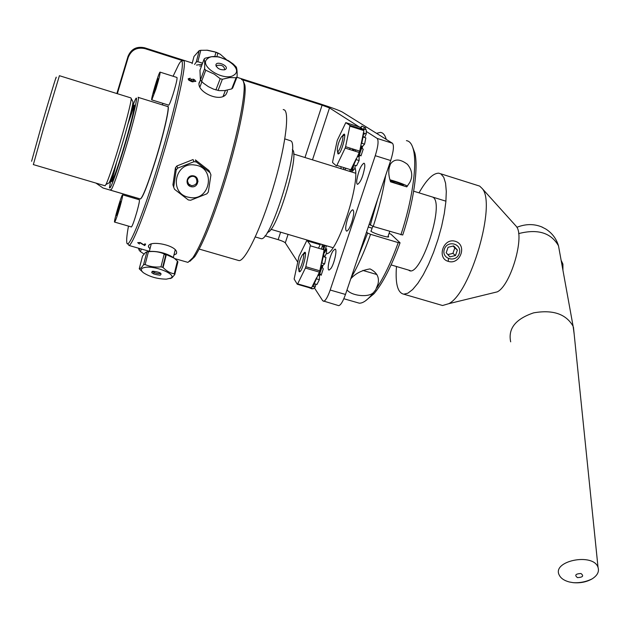 <?xml version="1.0" encoding="UTF-8"?>
<svg xmlns="http://www.w3.org/2000/svg" width="630" height="630" viewBox="0 0 630 630"><rect width="100%" height="100%" fill="white"/><g stroke="black" fill="none" stroke-linecap="round" stroke-linejoin="round"><path stroke-width="0.94" d="M283.201 109.526L284.516 109.998C289.816 113.636 284.839 149.365 272.814 189.063C260.859 228.784 245.44 260.749 239.116 260.639L237.77 260.245M284.831 138.883L290.895 140.892C300.234 145.648 270.979 241.7 261.174 238.675L260.253 238.4M292.367 149.617L292.391 149.641C300.195 153.933 276.2 233.297 267.451 232.242M119.968 206.845C122.094 199.19 122.96 195.182 122.551 194.82C121.385 194.867 113.132 223.351 114.652 222.091C115.605 220.791 117.377 215.704 119.968 206.845M120.086 202.332L120.85 201.427L119.353 207.577L117.093 214.617L116.353 215.444L120.086 202.332L120.59 202.482M131.331 226.934L131.442 226.965C132.513 225.698 134.332 220.642 136.907 211.798C139.01 204.167 139.805 200.151 139.301 199.757L122.645 194.843M117.841 209.317L118.716 209.57M155.893 89.098C158.996 78.892 160.374 73.237 160.036 72.119C158.847 72.088 150.255 101.091 151.806 99.886L155.893 89.098M157.965 78.593L155.893 87.759L153.838 93.46L153.862 91.689L157.965 78.593M155.917 84.294L156.783 84.562M153.862 91.689L154.413 91.862M168.635 105.131L168.738 105.163C169.462 104.556 170.887 100.989 172.998 94.461C176.109 84.286 177.432 78.624 176.959 77.474L160.122 72.143M390.521 181.007L390.482 180.739C391.789 180.385 405.051 185.047 403.153 185.196C399.034 184.472 394.821 183.078 390.521 181.007M350.752 278.822C355.383 273.522 361.809 270.223 370.023 268.916C377.039 272.388 379.662 277.539 377.898 284.35L375.669 289.863L371.409 295.186C366.652 300.683 362.589 303.345 359.21 303.164L356.871 302.487M389.064 233.399L390.931 234.187L400.058 242.81L398.223 242.613C391.435 261.434 384.316 276.507 376.882 287.831M398.223 242.613L370.566 234.313L367.644 233.068L366.573 231.974M351.193 277.531C357.895 266.246 364.353 251.843 370.566 234.313M406.767 186.866L390.553 181.842C388.245 174.864 388.206 168.935 390.442 164.052C394.27 158.65 399.924 158.721 407.39 164.265C412.201 170.124 413.004 176.172 409.791 182.416L406.767 186.866M389.915 179.778C397.223 181.818 403.074 183.921 407.46 186.063M368.251 227.005L372.109 228.17M388.119 236.187C392.12 239.109 372.921 233.454 370.842 231.092L371.322 230.509M369.211 224.162L373.228 226.453L402.727 235.014C413.587 202.261 418.501 167.793 414.871 153.066L412.619 147.089M365.699 300.683L374.039 293.682C382.867 283.091 391.545 266.136 400.058 242.81M367.644 233.068L358.116 257.016M359.005 152.413L360.62 149.735M377.685 134.056L380.756 135.97M377.74 198.907L370.29 225.225M406.421 140.655C409.736 141.033 412.099 144.215 413.508 150.208C417.233 165.336 412.122 200.962 400.893 234.809M373.228 226.453C379.039 208.443 383.19 191.433 385.67 175.423M386.261 139.403C384.993 134.977 383.048 132.639 380.418 132.387L376.527 133.339M373.779 292.225C369.07 298.124 350.784 295.753 347.051 289.792M376.929 274.546L362.841 270.427M561.393 260.812L562.913 264.112L562.937 270.16M448.206 261.348C460.018 265.332 467.806 244.983 455.222 241.274C443.229 237.534 436.629 258.339 448.206 261.348L448.458 258.741M396.475 266.498C395.199 283.618 397.625 292.848 403.751 294.178L407.886 293.186L412.65 289.54L417.84 283.342L423.226 274.814L428.55 264.324L433.558 252.346L437.984 239.455L441.63 226.288L444.3 213.491L445.875 201.679L446.3 191.425L445.567 183.18L443.74 177.282L440.929 173.935L438.858 173.195C433.164 173.029 426.549 179.581 419.021 192.851M432.912 197.206C445.426 203.506 419.808 280.019 408.626 270.105M440.449 304.896L442.551 305.511L448.765 303.691C470.689 293.021 496.574 203.577 482.147 188.472L479.666 186.102L440.591 173.746M492.896 292.926L497.283 291.855C510.812 285.39 525.121 235.896 516.246 226.304L515.301 225.257M444.363 249.189C447.615 239.494 462.648 243.991 459.231 253.607C455.986 263.253 440.976 258.836 444.363 249.189M455.498 255.52L449.915 256.882L446.205 252.764L448.095 247.275L453.695 245.913L457.396 250.039L455.498 255.52L452.923 253.37L454.797 247.929L453.112 246.054M457.396 250.039L454.797 247.929M447.867 254.607L452.923 253.37M577.458 577.623C574.387 575.182 575.552 573.812 580.962 573.505C584.018 575.946 582.852 577.316 577.458 577.623M569.331 581.978C564.252 580.632 560.897 578.356 559.283 575.159C551.478 560.92 593.287 552.384 598.035 567.394C599.382 571.678 597.398 575.513 592.082 578.899C586.546 582.033 580.238 583.285 573.158 582.655L569.331 581.978M562.952 270.341L561.96 263.458M510.678 341.838C507.906 328.632 515.553 318.969 533.618 312.858C552.856 309.48 566.024 313.953 573.111 326.261L574.182 334.27M518.624 233.612C537.705 228.666 550.998 232.73 558.495 245.81L559.66 252.213M516.868 227.304C525.869 223.721 534.46 223.713 542.65 227.304M192.292 63.024L144.64 47.801C136.639 46.092 131.087 48.99 127.985 56.487L116.865 93.547M127.985 56.487L128.213 57.432L117.33 93.697M333.152 250.74L334.987 249.118C337.546 248.677 334.404 263.631 330.892 268.514L329.112 270.065C326.568 270.443 329.663 255.693 333.152 250.74M356.824 179.912C358.565 170.832 360.919 165.257 363.904 163.194C364.715 163.335 364.975 164.784 364.683 167.548C362.943 176.684 360.58 182.283 357.596 184.338C356.777 184.188 356.517 182.716 356.824 179.912M354.95 167.43C360.714 183.275 336.696 255.087 326.269 253.717M322.229 246.802L322.111 244.464M344.76 169.848L345.941 168.241M366.384 131.512L377.165 138.419C378.795 140.561 378.157 146.325 375.26 155.697L390.695 160.54C393.592 151.192 394.175 145.428 392.451 143.254L342.24 111.982C338.948 110.281 331.482 107.541 319.851 103.769L236.911 77.27M265.01 235.777L278.169 239.66C282.004 240.857 284.382 241.92 285.295 242.857L297.636 261.946M314.449 287.941L322.765 300.801L338.696 305.644C340.696 305.251 342.956 301.518 345.476 294.446L330.191 290.028C327.687 297.124 325.474 300.88 323.552 301.305M375.26 155.697L330.191 290.028M312.488 159.847L329.506 107.911L359.139 126.874M322.544 257.607L322.757 259.017M321.938 265.191L318.182 275.318M315.142 243.219L315.331 242.456M319.363 243.652L319.103 244.393M344.13 167.682L343.114 169.336M340.932 168.659L341.035 166.722M361.974 139.923L362.163 141.561M361.589 146.034L357.927 156.531M356.304 159.043L355.84 159.484M355.32 151.255L355.698 149.861M351.697 222.563C349.784 227.95 348.099 230.8 346.634 231.131C345.106 230.06 345.468 225.808 347.705 218.389C349.611 213.011 351.304 210.144 352.784 209.798C354.312 210.845 353.95 215.106 351.697 222.563M329.506 107.911L322.08 105.186L304.991 157.524M128.213 57.432C131.355 49.857 136.962 46.935 145.042 48.652L183.046 60.787C188.488 57.102 176.841 110.848 159.225 167.58C145.695 211.609 132.536 244.912 128.993 245.464L149.349 251.307M242.558 79.789L322.08 105.186M110.604 190.228L102.981 187.984L95.949 183.086M110.793 190.284L134.899 197.395M390.695 160.54L345.476 294.446M338.271 305.526L338.696 305.644M305.392 253.055L303.258 254.402M298.455 268.482C298.557 263.734 299.864 259.198 302.368 254.898C306.479 250.22 299.967 273.459 298.494 268.695L298.455 268.482M341.389 136.954L341.515 136.797C345.854 132.072 338.68 155.783 337.302 150.743C337.334 146.231 338.696 141.632 341.389 136.954M337.562 151.263L338.759 153.689M344.642 134.954L342.444 136.3M356.296 158.54L350.831 169.761L336.861 165.422L345.145 148.074L359.25 152.491L353.737 164.926L356.533 165.8L359.108 160.548L359.092 156.894L359.84 155.035L360.982 155.893L363.219 149.2L362.061 148.373L362.604 146.357L364.581 144.152L365.841 137.899L363.037 137.009L361.77 143.262L364.581 144.152M356.304 159.673L359.108 160.548M365.723 127.882L361.864 126.173L365.723 127.882L365.203 129.457M361.045 127.953L363.864 129.756L349.863 125.315L345.791 122.637L359.565 127.008L361.045 127.953L361.636 126.173L362.534 126.465M345.791 122.637L337.263 140.372L332.616 161.737L332.601 162.579L336.428 165.918L336.861 165.422M349.729 149.507L350.028 148.081M361.77 143.262L361.163 143.955L359.706 151.121L345.602 146.696L349.863 126.15L363.872 130.591L363.518 132.985L366.314 133.867L366.258 129.796L363.478 128.906L363.541 129.552M363.589 130.505L363.549 129.662L363.282 130.41M362.604 146.357L360.785 145.782M345.602 146.696L345.145 148.074M349.863 125.315L349.863 126.15M337.53 151.231L337.94 153.814C341.35 155.862 348.611 126.039 342.224 136.269M357.36 156.358L359.092 156.894M363.565 132.087L361.163 143.955M364.274 127.425L363.754 128.993M360.769 128.78L360.517 129.528M358.966 128.205L358.509 128.803L358.816 128.158M359.872 127.213L361.297 127.189M350.241 169.572L349.894 170.628L351.138 171.675L353.036 165.966L353.58 165.753L352.477 171.163L354.674 168.777L355.351 165.43M352.69 148.916L352.501 149.538L353.485 150.68M364.557 133.316L364.014 134.426L363.975 133.127M364.55 137.49L366.314 133.867M354.186 149.389L353.792 150.783M353.367 164.556L354.123 164.225M358.746 156.791L362.281 146.255M363.612 137.19L363.061 134.584M311.078 288.201L313.26 288.831L315.244 287.036L312.48 286.24L311.503 287.871L297.659 283.87L305.392 268.057L319.371 272.136L314.173 283.681L316.953 284.484L319.355 279.696L319.473 275.688L320.19 273.932L321.135 275.302L323.3 268.813L322.339 267.474L322.883 265.466L324.663 263.797L325.978 257.426L323.198 256.607L321.875 262.978L324.663 263.797M316.575 278.893L319.355 279.696M311.503 288.32L312.212 288.524M323.025 249.551L323.93 245.22L321.93 247.188L321.528 249.11M325.025 245.33L323.568 249.708M324.615 257.024L326.529 253.189L326.639 248.7L324.537 252.929L324.379 252L326.245 246.409L325.852 245.574M315.244 287.036L315.843 284.161M314.323 283.72L313.724 286.603M314.457 281.957L315.276 281.649M319.119 275.586L322.568 265.372M324.041 256.851L323.607 252.52M321.875 262.978L321.324 263.498L319.812 270.805L305.834 266.726L310.267 245.779L310.299 244.865L306.936 240.266L298.974 256.394L294.131 279.019L297.266 284.24L311.102 288.233L311.015 287.729M314.386 283.311L313.858 283.154M317.827 275.216L319.473 275.688M322.883 265.466L321.032 264.923M308.787 287.564L312.094 288.886M297.659 283.87L297.266 284.24M305.834 266.726L305.392 268.057M299.99 271.53L298.746 269.168L299.03 271.498C302.053 275.026 309.322 244.007 303.054 254.378M319.812 270.805L319.371 272.136M310.267 245.779L324.151 249.882L321.324 263.498M316.614 277.649L312.07 286.729M318.473 248.204L320.182 244.716L307.424 240.936M138.324 97.414L167.525 106.502C170.218 104.761 164.257 131.788 155.61 159.689C148.105 183.566 143.049 196.662 140.443 198.993L140.057 198.883C142.01 199.694 147.231 186.645 155.744 159.744C164.627 131.079 170.596 103.627 167.517 106.494M110.486 189.614L110.841 190.26C112.912 187.764 117.653 174.494 125.055 150.46C133.615 122.377 140.167 95.39 138.08 97.335M134.458 105.06L127.819 124.425M116.7 161.981L111.746 181.779M131.946 107.832L135.261 99.69C139.372 91.035 132.977 118.708 123.504 149.782C114.999 177.243 110.313 189.898 109.447 187.748L111.156 178.077M112.589 174.171C108.439 192.426 115.699 174.998 124.85 144.002C134.056 112.998 137.498 94.264 131.016 111.919M190.236 78.222L190.228 78.758L188.898 79.104L189.071 79.632L191.678 81.049L190.843 79.656L193.505 79.175L195.875 81.333L191.937 81.711L188.819 80.215L188.142 78.829L190.236 78.222L190.047 78.726M191.244 81.475L194.67 79.789M127.74 243.645L128.993 245.464M173.093 76.254L178.534 64.866C188.646 46.084 177.825 101.698 157.587 166.871C141.679 218.76 127.189 252.843 126.724 241.818C126.472 239.061 127.055 233.825 128.481 226.107M134.647 198.387L134.907 197.363M162.367 104.895L162.902 103.344M241.424 79.412L242.959 80.262L243.873 83.144C246.102 94.358 236.368 141.23 221.91 186.448C210.42 221.957 200.734 245.716 192.867 257.717L187.96 262.387L186.685 262.025M150.003 248.771L148.404 246.913L148.562 245.763C150.783 240.132 176.424 245.361 176.652 252.386L176.408 253.78L173.943 254.969M227.273 90.153L227.312 91.649L226.091 94.272C220.027 102.792 196.725 91.941 199.112 82.719L200.466 80.207M139.994 242.841L138.45 242.904L139.451 244.007L137.694 242.676L140.191 242.542L144.105 244.975L144.758 243.857L145.64 244.109L144.766 245.59L139.994 242.841M189.827 261.348L194.686 256.741C202.466 244.912 212.011 221.547 223.311 186.645C237.526 142.215 247.062 96.13 244.85 85.026L243.582 81.75M224.02 95.886L223.626 95.02M200.348 85.9L199.592 86.216M108.045 183.393L109.171 182.81C111.415 178.054 115.077 167.446 120.149 150.987C127 128.693 133.119 105.013 132.938 101.737L132.623 101.154M33.351 164.595L43.502 128.378L59.417 75.702L130.922 97.918L131.205 98.54C131.371 101.942 124.85 127.055 117.589 150.727C112.211 168.194 108.352 179.432 106.021 184.456L104.934 185.74M56.015 78.199C57.7 71.34 49.376 98.501 41.06 127.126L31.602 161.272M198.048 181.377L196.906 182.401M189.953 185.165L188.409 185.204M191.638 185.732C196.576 185.086 198.033 182.519 196.009 178.046C192.315 173.305 184.637 179.503 188.598 184.023L191.638 185.732M176.88 165.966L193.071 159.563L194.024 161.674L177.652 168.147L176.88 165.966L175.431 167.777L176.195 169.974L173.667 187.173L174.541 189.315L188.315 199.946L190.622 200.261L206.876 193.812L208.325 192L210.932 174.896L210.073 172.746L196.347 162.005L195.371 159.894L208.955 170.525L210.073 172.746M173.667 187.173L172.935 184.787L175.431 167.777M189.039 197.316C168.619 194.15 174.415 161.327 194.859 165.052C216.689 167.462 210.262 202.34 189.039 197.316M196.347 162.005L194.024 161.674M177.652 168.147L176.195 169.974M191.614 186.795C184.551 185.874 186.196 174.762 193.252 175.809C200.316 176.754 198.647 187.834 191.614 186.795M218.051 90.492L222.374 79.246L229.611 77.577L236.085 77.75L231.706 88.917L224.556 90.602L219.027 90.618L213.515 89.129L208.357 86.649L203.553 83.27L200.395 80.105L199.962 70.276L204.112 59.023C204.726 61.016 204.884 64.284 204.585 68.812L205.742 70.229L214.279 74.135L220.193 78.711L222.374 79.246M220.193 78.711L215.885 89.964M207.569 58.677C216.468 50.439 244.983 67.733 234.195 74.883C225.06 82.483 197.726 65.796 207.569 58.677M236.085 77.75L237.069 76.868C237.289 72.355 237.03 69.095 236.297 67.079L233.147 63.961L228.391 60.63L218.815 56.858L211.412 56.7L205.136 58.173L204.112 59.023M224.768 69.765C224.138 65.89 221.421 64.488 216.618 65.575L216.263 66.41M225.674 69.276L224.634 69.812C220.091 70.048 217.177 68.505 215.901 65.166C215.94 60.212 229.556 65.937 225.674 69.276M232.683 88.011L231.706 88.917M201.537 81.522L205.742 70.229M232.691 88.027L237.069 76.868M204.585 68.812L200.395 80.105M144.026 254.008L140.403 251.606L141.372 249.015M139.813 248.566L139.175 250.268L138.45 248.181M140.403 251.606L139.175 250.268M201.608 65.811L199.726 66.095M218.893 53.495L216.279 52.29L206.679 50.164M192.119 63.669L193.977 56.487L199.214 50.605L200.789 50.298L207.553 50.235L214.798 51.841L220.146 54.149L226.359 59.535M199.214 50.605L196.276 62.008L194.56 64.449M202.584 63.165L197.852 61.709L196.276 62.008M197.852 61.709L200.789 50.298M215.917 52.251L214.846 56.487M216.933 56.598L217.83 53.014M196.497 65.071L202.175 64.268M170.1 278.594L171.848 277.901L174.738 274.633L177.912 261.859L177.424 261.048L174.25 273.837C170.21 273.144 166.485 271.026 163.076 267.498L166.32 254.614L174.219 258.182L177.424 261.048M174.738 274.633L174.25 273.837M148.428 251.716C154.043 251.063 159.311 251.803 164.233 253.945L160.981 266.829C155.327 267.474 150.042 266.718 145.128 264.561L148.428 251.716L146.877 251.874L143.569 264.71C141.75 267.482 140.301 268.852 139.238 268.805L142.522 256.103L145.459 252.52L146.877 251.874M145.128 264.561L143.569 264.71M139.238 268.805L143.097 272.491M151.759 272.766L152.113 271.388M145.9 267.262C156.681 265.939 177.109 274.9 170.856 278.106L166.383 279.153C157.555 279.019 149.901 276.885 143.427 272.751C139.978 269.798 140.805 267.97 145.9 267.262M160.138 275.239C153.043 274.318 150.657 272.979 152.98 271.223C160.114 272.152 162.501 273.491 160.138 275.239M163.076 267.498L160.981 266.829M164.139 254.307L166.21 255.055M164.414 262.182L163.957 262.127M173.652 257.749L173.384 257.536C166.454 253.228 158.658 251.181 149.979 251.386L147.924 251.756M163.713 263.096L164.17 263.167M163.973 263.931L163.516 263.875M164.233 253.945L166.32 254.614M154.066 272.42L153.673 273.963M152.578 271.278C154.13 272.798 156.579 273.601 159.925 273.672M392.451 143.254L377.165 138.419M285.295 242.857L288.067 234.384M280.61 232.171L278.169 239.66M145.042 48.652L144.64 47.801M199.182 249.07L239.116 260.639M255.292 236.943L261.174 238.675M270.916 229.296L332.979 247.684M391.112 264.915L410.256 270.585M293.627 154.004L355.611 173.211M413.666 191.189L445.922 201.183M114.652 222.091L131.442 226.965M151.806 99.886L168.738 105.163M390.442 164.052L389.112 167.974M414.871 153.066L413.508 150.208M374.039 293.682L371.409 295.186M359.21 303.164L343.838 298.73M387.859 236.951L389.734 231.438M371.062 231.281L372.755 226.257M442.551 305.511L403.751 294.178M516.246 226.304L482.147 188.472M497.283 291.855L448.765 303.691M573.158 582.655C579.82 583.065 586.128 581.813 592.082 578.899M598.035 567.394L573.457 327.206M573.111 326.261L558.495 245.81C556.329 238.636 552.085 233.029 545.761 228.997L541.39 226.753M358.478 154.066L359.005 154.232M110.841 190.26L140.443 198.993M191.047 81.404L191.189 80.876M191.252 80.624L191.638 79.12M174.754 258.599L187.96 262.387M244.85 85.026L243.873 83.144M194.686 256.741L192.867 257.717M148.774 245.472L148.404 246.913M199.056 83.546L200.19 80.483M132.938 101.737L131.205 98.54M109.171 182.81L106.021 184.456M33.303 164.58L105.155 185.811M187.567 181.306L188.598 184.023M195.379 176.565L196.009 178.046M201.868 81.821L199.938 87.003M225.382 90.492L223.122 96.319M216.208 66.308L215.901 65.166M237.053 76.891L232.675 88.05M216.287 66.457L216.618 65.575M193.347 80.183L192.89 81.947M170.856 278.106L171.848 277.901M173.313 257.481L175.203 249.937M149.31 251.472L151.2 244.109M173.384 257.536L174.219 258.182M165.785 254.89L162.642 267.348"/></g></svg>
